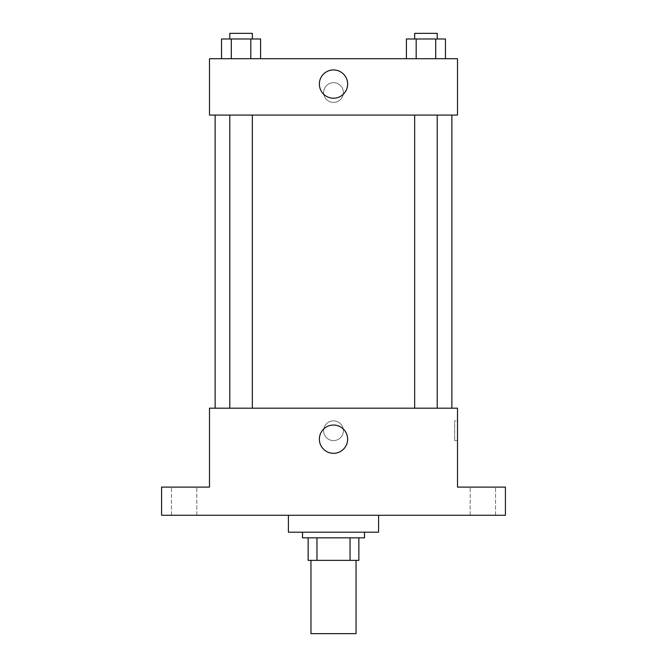 <?xml version="1.0" encoding="UTF-8"?>
<svg xmlns="http://www.w3.org/2000/svg" width="667" height="667" viewBox="0 0 667 667"><rect width="100%" height="100%" fill="white"/><g stroke="black" fill="none" stroke-linecap="round" stroke-linejoin="round"><path stroke-width="0.5" stroke-dasharray="3.33 2.5" d="M356.045 633.65L310.955 633.65M356.045 560.372L310.955 560.372L356.045 560.372M316.958 560.372L308.137 560.372L308.137 537.827L316.958 537.827L316.958 560.372L358.863 560.372M350.042 537.827L316.958 537.827L350.042 537.827L350.042 560.372M316.958 537.827L308.137 537.827M302.501 537.827L364.499 537.827M333.5 532.191L302.501 532.191L333.5 532.191M378.589 532.191L288.411 532.191M378.589 515.283L288.411 515.283L378.589 515.283M184.134 515.283L171.444 515.283L184.134 515.283M482.866 515.283L495.556 515.283L482.866 515.283M161.581 515.283L505.419 515.283L505.419 487.102L457.504 487.102L457.504 408.187L209.496 408.187L209.496 487.102L161.581 487.102L161.581 515.283M343.363 430.732A9.863 9.863 0 0 0 328.564 422.186A9.863 9.863 0 0 0 328.564 439.278A9.863 9.863 0 0 0 343.363 430.732A9.863 9.863 0 0 0 328.564 422.186A9.863 9.863 0 0 0 328.564 439.278A9.863 9.863 0 0 0 343.363 430.732M482.866 487.102L495.556 487.102L482.866 487.102M184.134 487.102L171.444 487.102L184.134 487.102M451.867 408.187L215.133 408.187L451.867 408.187M252.334 408.187L229.79 408.187L252.334 408.187L229.79 408.187L252.334 408.187L252.334 115.083L229.79 115.083L252.334 115.083M437.21 408.187L414.666 408.187L437.21 408.187L414.666 408.187L437.21 408.187L437.21 115.083L414.666 115.083L437.21 115.083M209.496 440.595L209.496 420.869L209.496 440.595M457.504 420.869L457.504 440.595L457.504 420.869L454.669 420.869L454.669 440.595L454.669 420.869M347.64 439.186A14.14 14.14 0 0 1 326.43 451.426A14.14 14.14 0 0 1 326.43 426.947A14.14 14.14 0 0 1 347.64 439.186M451.867 115.083L215.133 115.083L451.867 115.083M209.496 115.083L457.504 115.083L457.504 58.713L209.496 58.713L209.496 115.083M343.363 92.538A9.863 9.863 0 0 0 328.564 83.992A9.863 9.863 0 0 0 328.564 101.076A9.863 9.863 0 0 0 343.363 92.538A9.863 9.863 0 0 0 328.564 83.992A9.863 9.863 0 0 0 328.564 101.076A9.863 9.863 0 0 0 343.363 92.538M221.536 58.713L221.536 38.986L231.299 38.986L231.299 58.713L221.536 58.713L260.589 58.713L221.536 58.713L260.589 58.713L221.536 58.713L260.589 58.713L221.536 58.713L231.299 58.713L231.299 38.986L260.589 38.986L250.825 38.986L250.825 58.713L250.825 38.986L221.536 38.986L260.589 38.986L260.589 58.713M406.411 58.713L406.411 38.986L416.175 38.986L416.175 58.713L406.411 58.713L445.464 58.713L406.411 58.713L445.464 58.713L406.411 58.713L445.464 58.713L406.411 58.713L416.175 58.713L416.175 38.986L445.464 38.986L435.701 38.986L435.701 58.713L435.701 38.986L406.411 38.986L445.464 38.986L445.464 58.713M209.496 102.401L209.496 82.666L209.496 102.401M457.504 82.666L457.504 102.401L457.504 82.666M347.64 84.084A14.14 14.14 0 0 1 326.43 96.323A14.14 14.14 0 0 1 326.43 71.836A14.14 14.14 0 0 1 347.64 84.084M437.21 38.986L414.666 38.986L437.21 38.986L414.666 38.986L437.21 38.986L437.21 33.35L414.666 33.35L437.21 33.35L414.666 33.35L414.666 38.986M252.334 38.986L229.79 38.986L252.334 38.986L229.79 38.986L252.334 38.986L252.334 33.35L229.79 33.35L252.334 33.35L229.79 33.35L229.79 38.986M435.701 38.986L435.701 58.713M416.175 38.986L416.175 58.713M250.825 38.986L250.825 58.713M231.299 38.986L231.299 58.713M196.815 515.283L196.815 487.102L196.815 515.283M171.444 515.283L171.444 487.102L171.444 515.283M495.556 515.283L495.556 487.102L495.556 515.283M470.185 515.283L470.185 487.102L470.185 515.283M454.669 440.595L457.504 440.595M229.79 115.083L229.79 408.187M414.666 115.083L414.666 408.187"/><path stroke-width="1" d="M310.955 560.372L310.955 633.65L356.045 633.65L356.045 560.372M350.042 537.827L350.042 560.372L308.137 560.372L308.137 537.827M350.042 560.372L358.863 560.372L358.863 537.827L358.863 560.372M364.499 532.191L364.499 537.827L302.501 537.827L302.501 532.191M316.958 537.827L316.958 560.372M288.411 515.283L288.411 532.191L378.589 532.191L378.589 515.283M505.419 515.283L161.581 515.283L161.581 487.102L209.496 487.102L209.496 408.187L457.504 408.187L457.504 487.102L505.419 487.102L505.419 515.283M347.64 439.186A14.14 14.14 0 0 1 326.43 451.426A14.14 14.14 0 0 1 326.43 426.947A14.14 14.14 0 0 1 347.64 439.186M451.867 115.083L451.867 408.187M414.666 408.187L414.666 115.083M252.334 115.083L252.334 408.187M457.504 115.083L209.496 115.083L209.496 58.713L457.504 58.713L457.504 115.083M347.64 84.084A14.14 14.14 0 0 1 326.43 96.323A14.14 14.14 0 0 1 326.43 71.836A14.14 14.14 0 0 1 347.64 84.084M445.464 58.713L445.464 38.986L406.411 38.986L406.411 58.713M435.701 38.986L435.701 58.713M416.175 38.986L416.175 58.713M414.666 38.986L414.666 33.35L437.21 33.35L437.21 38.986M260.589 58.713L260.589 38.986L221.536 38.986L221.536 58.713M250.825 38.986L250.825 58.713M231.299 38.986L231.299 58.713M229.79 38.986L229.79 33.35L252.334 33.35L252.334 38.986M215.133 115.083L215.133 408.187M437.21 408.187L437.21 115.083M229.79 115.083L229.79 408.187"/></g></svg>
